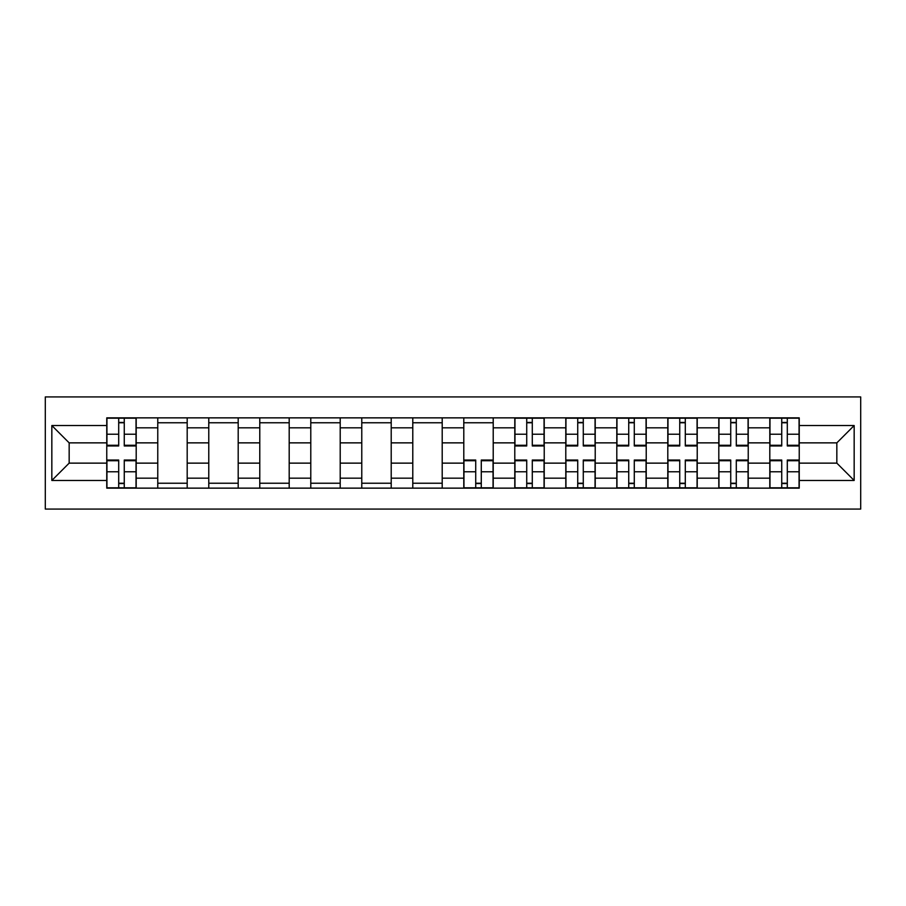 <?xml version="1.0" encoding="UTF-8"?>
<svg xmlns="http://www.w3.org/2000/svg" width="906" height="906" viewBox="0 0 906 906"><rect width="100%" height="100%" fill="white"/><g stroke="black" fill="none" stroke-linecap="round" stroke-linejoin="round"><path stroke-width="1.36" d="M45.3 509.07L860.7 509.07L860.7 396.93L45.3 396.93L45.3 509.07M157.769 488.141L157.769 427.825L136.194 427.825L136.194 488.141M136.194 427.825L136.194 417.859M157.769 427.825L157.769 417.859M187.191 417.859L187.191 488.141M208.776 488.141L208.776 417.859M238.199 417.859L238.199 488.141M259.773 488.141L259.773 417.859M289.195 417.859L289.195 488.141M310.781 488.141L310.781 417.859M340.203 417.859L340.203 488.141M361.777 488.141L361.777 417.859M391.211 417.859L391.211 488.141M412.785 488.141L412.785 417.859M442.207 417.859L442.207 488.141M463.793 488.141L463.793 417.859M493.215 417.859L493.215 488.141M514.789 488.141L514.789 417.859M544.223 417.859L544.223 488.141M565.797 488.141L565.797 417.859M595.219 417.859L595.219 488.141M616.805 488.141L616.805 417.859M646.227 417.859L646.227 488.141M667.801 488.141L667.801 417.859M697.224 417.859L697.224 488.141M718.809 488.141L718.809 417.859M748.231 417.859L748.231 488.141M769.806 488.141L769.806 417.859M769.806 463.136L748.231 463.136M718.809 463.136L697.224 463.136M667.801 463.136L646.227 463.136M616.805 463.136L595.219 463.136M565.797 463.136L544.223 463.136M514.789 463.136L493.215 463.136M463.793 463.136L442.207 463.136M412.785 463.136L391.211 463.136M361.777 463.136L340.203 463.136M310.781 463.136L289.195 463.136M259.773 463.136L238.199 463.136M208.776 463.136L187.191 463.136M157.769 463.136L136.194 463.136M769.806 442.864L748.231 442.864M718.809 442.864L697.224 442.864M667.801 442.864L646.227 442.864M616.805 442.864L595.219 442.864M565.797 442.864L544.223 442.864M514.789 442.864L493.215 442.864M463.793 442.864L442.207 442.864M412.785 442.864L391.211 442.864M361.777 442.864L340.203 442.864M310.781 442.864L289.195 442.864M259.773 442.864L238.199 442.864M208.776 442.864L187.191 442.864M157.769 442.864L136.194 442.864M69.162 463.136L106.761 463.136L106.761 442.864L69.162 442.864L69.162 463.136L51.835 480.463L51.835 425.537L106.761 425.537L106.761 442.864M799.239 442.864L799.239 463.136L836.838 463.136L836.838 442.864L799.239 442.864L799.239 417.859L106.761 417.859L106.761 425.537M799.239 425.537L854.165 425.537L854.165 480.463L799.239 480.463L799.239 463.136M106.761 463.136L106.761 488.141L799.239 488.141L799.239 480.463M106.761 480.463L51.835 480.463M124.258 483.238L118.697 483.238M118.697 422.762L124.258 422.762M187.191 483.238L157.769 483.238M157.769 422.762L187.191 422.762M238.199 483.238L208.776 483.238M208.776 422.762L238.199 422.762M289.195 483.238L259.773 483.238M259.773 422.762L289.195 422.762M340.203 483.238L310.781 483.238M310.781 422.762L340.203 422.762M391.211 483.238L361.777 483.238M361.777 422.762L391.211 422.762M442.207 483.238L412.785 483.238M412.785 422.762L442.207 422.762M481.279 483.238L475.718 483.238M463.793 422.762L493.215 422.762M532.286 483.238L526.726 483.238M526.726 422.762L532.286 422.762M583.283 483.238L577.734 483.238M577.734 422.762L583.283 422.762M634.291 483.238L628.73 483.238M628.73 422.762L634.291 422.762M685.298 483.238L679.738 483.238M679.738 422.762L685.298 422.762M736.295 483.238L730.734 483.238M730.734 422.762L736.295 422.762M787.303 483.238L781.742 483.238M781.742 422.762L787.303 422.762M51.835 425.537L69.162 442.864M836.838 463.136L854.165 480.463M836.838 442.864L854.165 425.537M124.258 445.967L124.258 418.176L136.025 418.176L136.025 445.967L124.258 445.967M118.697 422.434L124.258 422.434M118.697 418.176L106.931 418.176L106.931 445.967L118.697 445.967L118.697 418.176L124.258 418.176M118.697 460.033L118.697 487.824L106.931 487.824L106.931 460.033L118.697 460.033M124.258 483.566L118.697 483.566M124.258 487.824L136.025 487.824L136.025 460.033L124.258 460.033L124.258 487.824L118.697 487.824M532.286 445.967L532.286 418.176L544.053 418.176L544.053 445.967L532.286 445.967M526.726 422.434L532.286 422.434M526.726 418.176L514.959 418.176L514.959 445.967L526.726 445.967L526.726 418.176L532.286 418.176M583.283 445.967L583.283 418.176L595.061 418.176L595.061 445.967L583.283 445.967M577.734 422.434L583.283 422.434M577.734 418.176L565.956 418.176L565.956 445.967L577.734 445.967L577.734 418.176L583.283 418.176M634.291 445.967L634.291 418.176L646.057 418.176L646.057 445.967L634.291 445.967M628.73 422.434L634.291 422.434M628.73 418.176L616.963 418.176L616.963 445.967L628.73 445.967L628.73 418.176L634.291 418.176M475.718 460.033L475.718 487.824L463.951 487.824L463.951 460.033L475.718 460.033M481.279 483.566L475.718 483.566M481.279 487.824L493.045 487.824L493.045 460.033L481.279 460.033L481.279 487.824L475.718 487.824M526.726 460.033L526.726 487.824L514.959 487.824L514.959 460.033L526.726 460.033M532.286 483.566L526.726 483.566M532.286 487.824L544.053 487.824L544.053 460.033L532.286 460.033L532.286 487.824L526.726 487.824M577.734 460.033L577.734 487.824L565.956 487.824L565.956 460.033L577.734 460.033M583.283 483.566L577.734 483.566M583.283 487.824L595.061 487.824L595.061 460.033L583.283 460.033L583.283 487.824L577.734 487.824M628.73 460.033L628.73 487.824L616.963 487.824L616.963 460.033L628.73 460.033M634.291 483.566L628.73 483.566M634.291 487.824L646.057 487.824L646.057 460.033L634.291 460.033L634.291 487.824L628.73 487.824M685.298 445.967L685.298 418.176L697.065 418.176L697.065 445.967L685.298 445.967M679.738 422.434L685.298 422.434M679.738 418.176L667.971 418.176L667.971 445.967L679.738 445.967L679.738 418.176L685.298 418.176M679.738 460.033L679.738 487.824L667.971 487.824L667.971 460.033L679.738 460.033M685.298 483.566L679.738 483.566M685.298 487.824L697.065 487.824L697.065 460.033L685.298 460.033L685.298 487.824L679.738 487.824M736.295 445.967L736.295 418.176L748.073 418.176L748.073 445.967L736.295 445.967M730.734 422.434L736.295 422.434M730.734 418.176L718.968 418.176L718.968 445.967L730.734 445.967L730.734 418.176L736.295 418.176M730.734 460.033L730.734 487.824L718.968 487.824L718.968 460.033L730.734 460.033M736.295 483.566L730.734 483.566M736.295 487.824L748.073 487.824L748.073 460.033L736.295 460.033L736.295 487.824L730.734 487.824M787.303 445.967L787.303 418.176L799.069 418.176L799.069 445.967L787.303 445.967M781.742 422.434L787.303 422.434M781.742 418.176L769.975 418.176L769.975 445.967L781.742 445.967L781.742 418.176L787.303 418.176M781.742 460.033L781.742 487.824L769.975 487.824L769.975 460.033L781.742 460.033M787.303 483.566L781.742 483.566M787.303 487.824L799.069 487.824L799.069 460.033L787.303 460.033L787.303 487.824L781.742 487.824M718.809 427.825L697.224 427.825M667.801 427.825L646.227 427.825M616.805 427.825L595.219 427.825M565.797 427.825L544.223 427.825M514.789 427.825L493.215 427.825M463.793 427.825L442.207 427.825M412.785 427.825L391.211 427.825M361.777 427.825L340.203 427.825M310.781 427.825L289.195 427.825M259.773 427.825L238.199 427.825M208.776 427.825L187.191 427.825M769.806 427.825L748.231 427.825M718.809 478.175L697.224 478.175M667.801 478.175L646.227 478.175M616.805 478.175L595.219 478.175M565.797 478.175L544.223 478.175M514.789 478.175L493.215 478.175M463.793 478.175L442.207 478.175M412.785 478.175L391.211 478.175M361.777 478.175L340.203 478.175M310.781 478.175L289.195 478.175M259.773 478.175L238.199 478.175M208.776 478.175L187.191 478.175M157.769 478.175L136.194 478.175M769.806 478.175L748.231 478.175M124.258 445.276L136.025 445.276M124.258 434.234L136.025 434.234M106.931 445.276L118.697 445.276M106.931 434.234L118.697 434.234M118.697 460.724L106.931 460.724M118.697 471.766L106.931 471.766M136.025 460.724L124.258 460.724M136.025 471.766L124.258 471.766M532.286 445.276L544.053 445.276M532.286 434.234L544.053 434.234M514.959 445.276L526.726 445.276M514.959 434.234L526.726 434.234M583.283 445.276L595.061 445.276M583.283 434.234L595.061 434.234M565.956 445.276L577.734 445.276M565.956 434.234L577.734 434.234M634.291 445.276L646.057 445.276M634.291 434.234L646.057 434.234M616.963 445.276L628.73 445.276M616.963 434.234L628.73 434.234M475.718 460.724L463.951 460.724M475.718 471.766L463.951 471.766M493.045 460.724L481.279 460.724M493.045 471.766L481.279 471.766M526.726 460.724L514.959 460.724M526.726 471.766L514.959 471.766M544.053 460.724L532.286 460.724M544.053 471.766L532.286 471.766M577.734 460.724L565.956 460.724M577.734 471.766L565.956 471.766M595.061 460.724L583.283 460.724M595.061 471.766L583.283 471.766M628.73 460.724L616.963 460.724M628.73 471.766L616.963 471.766M646.057 460.724L634.291 460.724M646.057 471.766L634.291 471.766M685.298 445.276L697.065 445.276M685.298 434.234L697.065 434.234M667.971 445.276L679.738 445.276M667.971 434.234L679.738 434.234M679.738 460.724L667.971 460.724M679.738 471.766L667.971 471.766M697.065 460.724L685.298 460.724M697.065 471.766L685.298 471.766M736.295 445.276L748.073 445.276M736.295 434.234L748.073 434.234M718.968 445.276L730.734 445.276M718.968 434.234L730.734 434.234M730.734 460.724L718.968 460.724M730.734 471.766L718.968 471.766M748.073 460.724L736.295 460.724M748.073 471.766L736.295 471.766M787.303 445.276L799.069 445.276M787.303 434.234L799.069 434.234M769.975 445.276L781.742 445.276M769.975 434.234L781.742 434.234M781.742 460.724L769.975 460.724M781.742 471.766L769.975 471.766M799.069 460.724L787.303 460.724M799.069 471.766L787.303 471.766"/></g></svg>
